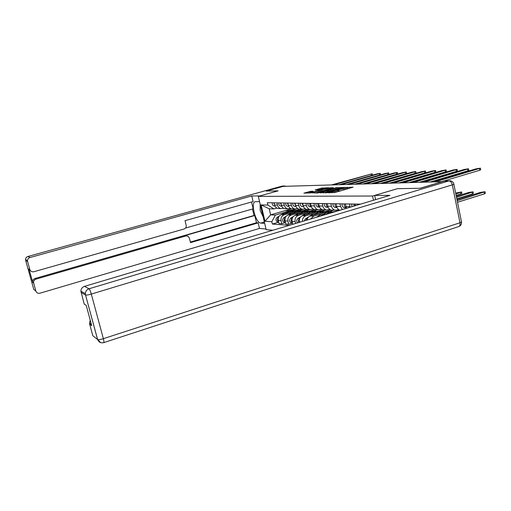 <?xml version="1.0" encoding="UTF-8"?>
<svg xmlns="http://www.w3.org/2000/svg" width="511" height="511" viewBox="0 0 511 511"><rect width="100%" height="100%" fill="white"/><g stroke="black" fill="none" stroke-linecap="round" stroke-linejoin="round"><path stroke-width="0.77" d="M327.755 192.717L334.794 192.558L353.152 187.167L345.947 187.499L346.809 187.697L345.097 188.527L336.896 190.098L337.714 190.303L335.957 191.152L327.755 192.717M310.618 191.286L303.892 193.164L311.161 192.832L328.733 187.735L321.259 188.144L315.051 189.996L317.638 189.958L326.031 188.157L324.6 188.821L313.396 192.008L309.283 192.724L313.179 191.261L310.618 191.286L310.784 192.034M442.469 181.584L420.112 188.265L397.424 188.68L372.57 196.026L258.304 196.371L278.137 190.839L266.282 191.057L283.19 186.374L442.481 181.641M319.912 192.73L327.181 192.647L345.289 187.345L337.247 187.773L319.975 192.992M317.529 193.024L312.029 192.819L329.097 187.965L333.287 187.626L325.82 189.856L325.277 190.111L327.123 190.086L336.973 187.537L317.529 193.024M258.304 196.371L266.167 229.663L272.772 230.276M359.297 204.119L359.374 204.47M355.062 204.055L355.413 205.652M350.156 207.217L349.409 203.972M345.359 203.908L346.605 208.277M342.351 209.542L340.53 206.444L339.949 203.825M336.072 203.768L336.647 206.361C337.145 208.303 338.225 209.606 339.904 210.27M338.87 209.746L335.082 210.232C333.223 209.67 332.016 208.341 331.467 206.246L330.898 203.691M327.181 203.634L327.749 206.169C328.292 208.245 329.493 209.561 331.339 210.117L333.21 210.174M329.985 209.516L326.337 209.964C324.511 209.414 323.329 208.111 322.786 206.067L322.224 203.557M318.66 203.506L319.222 205.99C319.758 208.022 320.934 209.306 322.754 209.855L324.594 209.912M321.457 209.293L317.957 209.708C316.156 209.165 314.993 207.894 314.457 205.888L313.901 203.435M310.484 203.378L311.039 205.812C311.569 207.805 312.726 209.069 314.514 209.606L316.328 209.657M339.445 210.078L316.788 217.162M313.281 209.076L309.909 209.459C308.139 208.929 306.99 207.683 306.466 205.716L305.917 203.314M310.599 219.002L313.645 216.159L321.962 213.694M329.914 211.33L333.753 210.193M302.633 203.263L303.183 205.646C303.7 207.594 304.843 208.833 306.6 209.363L308.389 209.414M330.789 209.938L310.318 216.006C308.484 216.645 307.354 218.005 306.919 220.1M305.431 208.871L302.18 209.223C300.436 208.705 299.305 207.479 298.788 205.55L298.245 203.193M302.461 221.429C302.34 218.619 303.47 216.741 305.865 215.795L314.048 213.374M321.892 211.056L325.654 209.944M295.09 203.148L295.633 205.486C296.144 207.396 297.268 208.609 298.999 209.127L300.762 209.184M322.511 209.785L302.659 215.642C300.066 216.721 298.973 218.778 299.382 221.806L299.503 222.311M297.881 208.667L294.745 208.999C293.033 208.488 291.915 207.287 291.404 205.396L290.874 203.084M295.582 223.479L295.128 221.531C294.726 218.536 295.805 216.504 298.379 215.438L306.434 213.068M314.176 210.794L317.868 209.708M287.84 203.039L288.37 205.333C288.875 207.204 289.98 208.399 291.692 208.903L293.423 208.954M310.094 210.947L295.294 215.297C292.739 216.351 291.666 218.369 292.068 221.34L292.758 224.316M314.661 209.606L310.292 210.89M290.625 208.469L287.597 208.775C285.905 208.277 284.806 207.102 284.308 205.243L283.777 202.976M292.477 223.083L288.702 224.201L287.98 221.078C287.578 218.14 288.638 216.147 291.174 215.099L299.107 212.774M306.741 210.538L310.203 209.523M280.858 202.931L281.382 205.179C281.88 207.025 282.973 208.188 284.653 208.686L286.358 208.737M302.34 210.826L288.204 214.959C285.694 216 284.633 217.973 285.036 220.886L285.751 223.99L288.702 224.201M307.283 209.382L303.291 210.551M283.637 208.284L280.711 208.565C279.044 208.073 277.965 206.917 277.467 205.096L276.949 202.873M285.438 222.63L281.804 223.703L281.088 220.637C280.692 217.756 281.74 215.802 284.237 214.773L292.049 212.493M299.574 210.296L302.863 209.338M274.132 202.829L274.65 205.039C275.142 206.846 276.215 207.99 277.875 208.482L279.555 208.533M295.064 210.653L281.376 214.639C278.897 215.655 277.856 217.597 278.252 220.458L278.968 223.499L281.804 223.703M300.168 209.165L296.354 210.276M276.905 208.098L273.947 208.948L269.208 208.795L270.632 214.85L275.384 215.086L271.807 221.729L272.35 224.054L289.367 225.332M271.807 221.729L264.966 221.263L261.108 204.917L267.892 205.064L273.947 208.948M360.485 204.138L267.342 202.726L267.892 205.064M372.57 196.026L373.484 200.267M291.423 208.827L270.632 214.85L264.966 221.263M275.384 215.086L285.247 212.218M292.669 210.066L295.926 209.114M278.661 222.196L272.35 224.054M269.208 208.795L261.108 204.917M337.924 191.657L337.752 190.462M341.15 190.724L337.886 191.057M347.026 189.032L346.848 187.85M349.307 188.38L346.982 188.45M325.309 192.366L323.239 192.96M326.452 192.545L343.29 187.748L337.586 188.68L327.11 191.676L325.335 192.526L326.51 192.807M315.306 193.043L317.024 192.558M324.242 190.494L325.296 190.194M318.57 191.919L317.088 192.615L321.317 191.887L325.884 190.475L322.575 190.782L318.57 191.919M309.225 192.692L307.673 193.126M457.211 200.734L485.06 191.721L480.519 192.366L457 199.692M485.099 191.9L485.361 193.247L484.409 193.861L457.524 202.279M480.468 168.304L480.742 169.697L479.772 170.246L441.785 181.603M435.557 181.788L480.436 168.164L475.894 168.886L432.185 181.89M456.515 197.284L473.09 191.842L468.689 192.475L456.317 196.301M473.122 192.008L473.384 193.33L472.42 193.937L456.821 198.792M455.857 194.014L461.605 191.951L455.671 193.088M461.637 192.11L461.899 193.414L456.157 195.483M375.579 199.641L374.672 195.426L389.963 195.355L84.494 286.371L89.035 288.779L448.984 180.907L444.493 181.041L420.349 188.265L397.494 188.674L374.672 195.426M100.68 342.619L97.55 339.438L85.541 295.007L97.601 339.47C98.776 342.223 100.827 343.277 103.759 342.625C104.103 342.383 103.976 341.073 103.363 338.684L459.983 222.783L452.331 184.873L91.309 294.074L103.363 338.684C100.501 339.553 98.578 339.815 97.601 339.47L92.81 335.721L89.668 324.153L89.508 323.093L90.268 320.295M89.668 324.153L91.725 325.66L86.218 305.38L84.219 304.102L80.872 291.11C81.045 288.766 82.252 287.188 84.494 286.371M444.493 181.041L449.22 180.843M264.679 223.364L260.802 223.077C255.692 223.198 250.326 202.554 255.251 201.66L259.55 201.647M286.313 186.279L284.416 186.004L266.167 191.057L278.093 190.846L259.882 195.93M259.882 195.917L251.763 195.956L253.098 201.57L185.02 220.669L186.17 225.274C186.445 227.101 185.755 228.34 184.094 229.005L33.956 271.724C31.938 272.095 30.564 271.354 29.836 269.514L27.607 261.568L25.665 260.444L33.783 289.418L35.859 291.053C36.588 292.88 37.948 293.595 39.96 293.205L259.473 228.443L258.151 222.879L256.484 222.751L254.765 215.514L254.018 215.476L252.479 209.018M185.55 228.047L253.175 208.82L251.553 201.998M266.02 229.03L259.473 228.443M251.763 195.956L29.989 257.518C28.444 258.049 27.607 259.103 27.492 260.687L27.607 261.568M30.749 270.996L28.942 268.946L32.621 281.772C32.672 280.137 33.49 279.038 35.08 278.463L36.019 279.108C34.422 279.683 33.592 280.795 33.541 282.442L35.859 291.053M36.019 279.108L185.832 235.948L187.914 236.159L189.37 238.056L190.514 242.636L258.151 222.879M185.832 235.948L184.465 235.75L254.765 215.514M35.08 278.463L254.018 215.476M184.465 235.75L186.298 235.852M190.367 242.042L256.484 222.751M263.146 216.875L260.156 210.462L260.144 204.151M354.973 205.78L354.953 204.055M468.542 168.911L468.811 170.284L467.833 170.821L430.415 181.942M353.995 206.074L353.88 204.042M352.053 206.655L351.632 204.004M424.29 182.127L468.51 168.777L464.109 169.486L421.058 182.223M346.03 206.917L345.315 203.908M457.109 169.499L457.377 170.84L456.393 171.377L419.531 182.274M346.33 207.741L344.139 207.632L346.298 207.683C344.689 207.076 344.018 205.812 344.286 203.895M344.139 207.632C342.536 207.025 341.865 205.767 342.134 203.863M413.495 182.453L457.083 169.371L452.81 170.067L410.403 182.548M335.74 211.516L332.648 212.435M336.711 206.616L336.078 203.8M446.141 170.054L446.41 171.377L445.413 171.907L409.094 182.587M336.998 207.44C335.472 206.808 334.839 205.582 335.107 203.755M337.036 207.517L335.018 207.415C333.44 206.821 332.782 205.588 333.044 203.723M403.153 182.766L446.116 169.933L441.97 170.617L400.183 182.855M327.787 206.323L327.219 203.793M435.608 170.591L435.87 171.894L434.874 172.411L399.085 182.887M328.081 207.204C326.638 206.553 326.05 205.358 326.312 203.621M328.126 207.306L326.274 207.204C324.721 206.623 324.076 205.422 324.332 203.589M393.234 183.059L435.583 170.482L431.559 171.147L390.385 183.149M319.234 206.035L318.723 203.787M425.484 171.108L425.752 172.392L424.75 172.903L389.478 183.174M319.535 206.968C318.174 206.303 317.618 205.147 317.874 203.493M319.592 207.096L317.893 207.006C316.366 206.438 315.728 205.256 315.977 203.467M383.71 183.347L425.465 171.006L421.549 171.658L380.97 183.43M329.882 211.33L326.254 212.199L321.093 215.546M328.484 211.35L324.37 212.135L316.45 217.258M331.288 211.452L327.149 212.237L322.843 215.022M333.926 211.726L329.052 212.301L326.574 213.911M311.027 205.754L310.579 203.787M415.756 171.607L416.018 172.865L415.009 173.37L380.241 183.455M311.34 206.744C310.049 206.067 309.532 204.943 309.781 203.372M311.403 206.904L309.845 206.814C308.344 206.252 307.711 205.096 307.961 203.34M374.557 183.621L415.73 171.504L411.923 172.15L371.925 183.705M321.789 211.062L318.225 211.912L313.211 215.144M320.442 211.075L316.418 211.848L305.418 218.932L304.192 220.912M307.213 219.015L306.14 220.33M323.137 211.171L319.088 211.944L314.891 214.646M325.711 211.439L320.914 212.008L318.474 213.585M303.138 205.473L302.761 203.806M406.386 172.086L406.647 173.325L405.632 173.823L371.356 183.717M303.464 206.527L302.007 203.25M303.54 206.712L302.116 206.629C300.634 206.08 300.014 204.949 300.257 203.225M365.755 183.89L406.366 171.99L402.655 172.622L363.225 183.966M314.01 210.794L310.509 211.631L305.629 214.767M312.713 210.813L308.772 211.573L302.09 215.853M301.036 216.53L297.939 218.516C296.469 219.845 296.329 221.301 297.523 222.898M299.587 218.651C298.347 219.711 298.092 221.001 298.82 222.515M315.306 210.902L311.333 211.663L307.252 214.288M317.816 211.171L313.096 211.726L310.694 213.272M299.242 220.554L299.491 222.311M295.562 205.179L295.249 203.838M397.366 172.552L397.622 173.766L396.606 174.257L362.81 183.979M295.895 206.316L294.534 203.142M295.984 206.533L294.681 206.45C293.225 205.914 292.611 204.802 292.854 203.116M357.285 184.145L397.347 172.456L393.732 173.076L354.851 184.215M306.517 210.545L303.08 211.362L298.335 214.403M305.271 210.558L301.407 211.305L295.026 215.387M293.461 216.383L290.74 218.12C289.009 220.011 289.181 221.627 291.257 222.962L292.235 223.032M292.247 218.306C290.765 219.922 290.823 221.448 292.426 222.873M307.769 210.641L303.879 211.394L299.893 213.943M310.222 210.909L305.572 211.458L303.208 212.972M291.941 220.394L292.158 221.717M288.261 204.866L288.038 203.902M388.667 172.993L388.922 174.194L387.906 174.679L354.577 184.222M288.613 206.112L287.348 203.027M288.721 206.355L287.527 206.278C286.096 205.754 285.489 204.662 285.726 203.008M349.134 184.388L388.647 172.91L385.128 173.516L346.784 184.458M299.305 210.302L295.926 211.107L291.308 214.052M298.105 210.308L294.317 211.049L288.147 214.978M286.237 216.191L283.816 217.737C282.11 219.596 282.276 221.18 284.327 222.489L285.285 222.56M285.183 217.973C283.816 219.532 283.88 220.995 285.374 222.362M300.513 210.391L296.693 211.132L292.809 213.617M302.876 210.647L298.328 211.196L295.997 212.678M284.94 220.394L285.055 220.995M281.21 204.451L281.127 204.074M380.28 173.421L380.535 174.602L379.52 175.081L346.643 184.465M281.606 205.907L280.424 202.924M281.727 206.189L280.641 206.112C279.23 205.594 278.636 204.528 278.865 202.899M341.271 184.624L380.261 173.344L376.831 173.938L339.01 184.695M292.356 210.066L289.034 210.858L284.531 213.719M291.2 210.072L287.482 210.8L281.491 214.607M279.319 215.981L277.134 217.367C275.455 219.187 275.621 220.746 277.639 222.036L278.584 222.1M278.38 217.654C277.122 219.155 277.192 220.56 278.584 221.87M293.518 210.155L289.775 210.883L285.981 213.298M295.792 210.391L291.353 210.941L289.054 212.404M372.187 173.836L372.436 175.005L371.42 175.471L338.991 184.695M274.861 205.716L273.762 202.822M274.995 206.022L274.011 205.952C272.612 205.448 272.031 204.394 272.254 202.803M333.696 184.854L372.168 173.759L331.511 184.918M285.036 220.886L287.98 221.078M292.068 221.34L295.128 221.531M299.382 221.806L300.883 221.902M278.252 220.458L281.088 220.637M281.376 214.639L284.237 214.773M288.204 214.959L291.174 215.099M281.382 205.179L284.308 205.243M295.294 215.297L298.379 215.438M288.37 205.333L291.404 205.396M302.659 215.642L305.865 215.795M295.633 205.486L298.788 205.55M310.318 216.006L313.645 216.159M303.183 205.646L306.466 205.716M318.283 216.383L319.247 216.428M311.039 205.812L314.457 205.888M319.222 205.99L322.786 206.067M327.749 206.169L331.467 206.246M336.647 206.361L340.53 206.444M345.941 206.559L349.997 206.642M274.65 205.039L277.467 205.096M329.652 192.89L329.569 192.506M334.699 192.583L334.475 191.574M336.181 192.155L335.957 191.152M338.212 191.025L337.963 189.894M338.972 191.012L338.716 189.881M343.852 189.951L343.628 188.949M345.315 189.524L345.097 188.527M347.263 188.418L347.014 187.294M328.912 192.896L328.822 192.519M337.458 188.719L337.247 187.773M338.921 188.335L338.736 187.492M325.763 192.928L325.679 192.551M329.301 188.866L329.097 187.965M330.726 188.457L330.553 187.684M325.462 190.475L325.379 190.118M327.193 190.405L327.123 190.086M321.451 189.006L321.259 188.144M322.85 188.629L322.677 187.869M309.411 192.513L309.193 191.561M484.409 193.861L484.109 192.334M479.465 168.707L479.772 170.246M472.42 193.937L472.126 192.443M460.928 194.008L460.635 192.545M80.872 291.11L85.331 293.653L85.541 295.007C86.493 295.211 88.416 294.904 91.309 294.074C90.466 291.149 89.712 289.386 89.035 288.779C86.742 289.622 85.509 291.244 85.331 293.653L85.497 294.981L81.038 292.407M453.889 184.235L461.439 221.71C461.861 221.946 461.376 222.304 459.983 222.783C460.302 224.827 459.881 226.092 458.731 226.577L103.79 342.613M448.984 180.907C450.568 181.098 451.679 182.421 452.331 184.873C453.742 184.433 454.247 184.132 453.832 183.973C453.295 182.165 452.101 181.111 450.236 180.811L448.984 180.907M33.656 283.164L32.73 282.487M28.942 268.946L29.836 269.514M284.416 186.004L282.264 186.068L28.009 256.465L29.989 257.518M264.366 222.036L260.802 223.077M25.646 260.38L25.55 259.582C25.665 258.023 26.483 256.988 28.009 256.465L27.971 256.458C26.451 256.982 25.646 258.017 25.55 259.582L27.492 260.687M27.945 256.484L282.142 186.087L284.595 185.959M282.04 186.132L282.628 185.998M467.533 169.313L467.833 170.821M456.093 169.895L456.393 171.377M445.119 170.457L445.413 171.907M434.586 170.993L434.874 172.411M424.462 171.511L424.75 172.903M326.254 212.199L324.37 212.135M329.052 212.301L327.149 212.237M414.721 172.009L415.009 173.37M318.225 211.912L316.418 211.848M307.188 219.034L305.418 218.932M320.914 212.008L319.088 211.944M405.357 172.482L405.632 173.823M310.509 211.631L308.772 211.573M299.599 218.612L297.939 218.516M313.096 211.726L311.333 211.663M396.332 172.942L396.606 174.257M303.08 211.362L301.407 211.305M292.279 218.203L290.74 218.12M305.572 211.458L303.879 211.394M387.632 173.389L387.906 174.679M295.926 211.107L294.317 211.049M285.24 217.814L283.816 217.737M298.328 211.196L296.693 211.132M379.245 173.817L379.52 175.081M289.034 210.858L287.482 210.8M278.457 217.443L277.134 217.367M291.353 210.941L289.775 210.883M371.152 174.225L371.42 175.471M277.875 208.482L280.711 208.565M331.339 210.117L335.082 210.232M322.754 209.855L326.337 209.964M314.514 209.606L317.957 209.708M306.6 209.363L309.909 209.459M298.999 209.127L302.18 209.223M291.692 208.903L294.745 208.999M284.653 208.686L287.597 208.775M325.424 192.934L325.335 192.526M325.36 190.475L325.277 190.111M317.184 193.024L317.088 192.615M309.372 193.113L309.283 192.724M458.852 226.539C460.807 225.683 461.695 224.188 461.51 222.061M89.508 323.093L91.399 324.466M33.541 282.442L32.621 281.772M335.018 207.415L337.011 207.46M326.274 207.204L328.107 207.249M317.893 207.006L319.567 207.044M309.845 206.814L311.384 206.846M302.116 206.629L303.521 206.661M294.681 206.45L295.965 206.482M292.464 223.045L291.257 222.962M287.527 206.278L288.696 206.303M285.425 222.566L284.327 222.489M280.641 206.112L281.708 206.137M278.636 222.106L277.639 222.036M274.011 205.952L274.969 205.978"/></g></svg>
